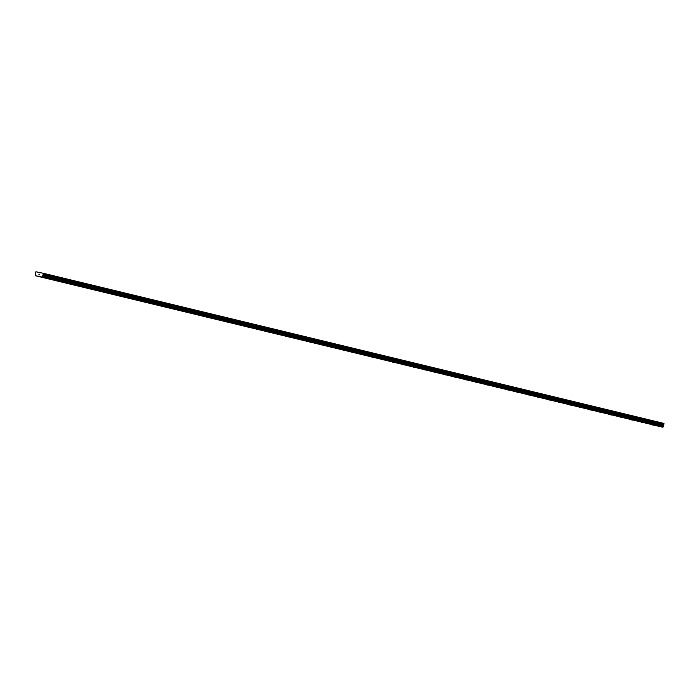 <?xml version="1.0" encoding="UTF-8"?>
<svg xmlns="http://www.w3.org/2000/svg" width="699" height="699" viewBox="0 0 699 699"><rect width="100%" height="100%" fill="white"/><g stroke="black" fill="none" stroke-linecap="round" stroke-linejoin="round"><path stroke-width="1.05" d="M46.405 278.141L44.474 277.713M56.776 280.649L54.845 280.22M67.148 283.156L65.217 282.728M77.51 285.664L75.579 285.236M87.891 288.171L85.96 287.743M98.253 290.679L96.322 290.251M108.625 293.187L106.694 292.759M118.996 295.694L117.065 295.266M129.359 298.202L127.428 297.774M139.73 300.71L137.799 300.282M150.102 303.217L148.171 302.798M160.464 305.725L158.533 305.306M170.836 308.242L168.905 307.813M181.207 310.749L179.276 310.321M191.578 313.257L189.639 312.829M201.941 315.765L200.01 315.336M212.313 318.272L210.382 317.844M222.684 320.78L220.753 320.352M233.047 323.288L231.116 322.859M243.418 325.795L241.487 325.367M253.789 328.303L251.858 327.875M264.161 330.81L262.23 330.382M274.524 333.318L272.593 332.89M284.895 335.826L282.964 335.406M295.266 338.333L293.335 337.914M305.638 340.85L303.707 340.422M316 343.358L314.069 342.929M326.372 345.865L324.441 345.437M336.743 348.373L334.812 347.945M347.115 350.881L345.175 350.452M357.486 353.388L355.555 352.96M367.849 355.896L365.918 355.468M378.22 358.404L376.289 357.975M388.592 360.911L386.661 360.483M398.954 363.419L397.023 362.991M409.326 365.927L407.395 365.498M419.697 368.434L417.766 368.006M430.06 370.942L428.129 370.522M440.431 373.458L438.5 373.03M450.803 375.966L448.872 375.538M461.174 378.474L459.243 378.045M471.537 380.981L469.606 380.553M481.908 383.489L479.977 383.061M492.279 385.997L490.349 385.568M502.642 388.504L500.711 388.076M513.014 391.012L511.083 390.584M523.385 393.52L521.454 393.091M533.756 396.027L531.825 395.599M544.119 398.535L542.188 398.107M554.49 401.043L552.559 400.614M564.862 403.559L562.931 403.122M575.233 406.058L573.302 405.638M585.596 408.574L583.665 408.146M595.967 411.082L594.036 410.654M606.339 413.59L604.408 413.161M616.71 416.097L614.771 415.669M627.082 418.605L625.151 418.177M637.444 421.113L635.513 420.684M647.816 423.62L645.885 423.192M658.187 426.128L656.256 425.7M41.818 277.197L39.878 276.769M52.18 279.705L50.249 279.277M62.552 282.213L60.621 281.784M72.923 284.72L70.992 284.292M83.286 287.228L81.355 286.8M93.657 289.736L91.726 289.307M104.029 292.243L102.098 291.815M114.4 294.751L112.469 294.331M124.763 297.258L122.832 296.839M135.134 299.775L133.203 299.347M145.506 302.283L143.575 301.854M155.877 304.79L153.946 304.362M166.24 307.298L164.309 306.87M176.611 309.806L174.68 309.377M186.983 312.313L185.052 311.885M197.354 314.821L195.414 314.393M207.725 317.329L205.794 316.9M218.088 319.836L216.157 319.408M228.459 322.344L226.528 321.916M238.831 324.852L236.9 324.423M249.194 327.359L247.263 326.931M259.565 329.867L257.634 329.447M269.936 332.375L268.005 331.955M280.299 334.891L278.368 334.463M290.67 337.399L288.739 336.97M301.042 339.906L299.111 339.478M311.413 342.414L309.482 341.986M321.776 344.922L319.845 344.493M332.147 347.429L330.216 347.001M342.519 349.937L340.588 349.509M352.881 352.445L350.95 352.016M363.253 354.952L361.322 354.524M373.624 357.46L371.693 357.032M383.996 359.968L382.065 359.539M394.358 362.475L392.427 362.056M404.73 364.983L402.799 364.563M415.101 367.499L413.17 367.071M425.473 370.007L423.542 369.579M435.835 372.515L433.904 372.086M446.207 375.022L444.276 374.594M456.578 377.53L454.647 377.102M466.949 380.038L465.01 379.609M477.321 382.545L475.39 382.117M487.684 385.053L485.753 384.625M498.055 387.561L496.124 387.132M508.426 390.068L506.495 389.64M518.789 392.576L516.858 392.148M529.16 395.084L527.229 394.655M539.532 397.591L537.601 397.172M549.895 400.099L547.964 399.679M560.266 402.615L558.335 402.187M570.637 405.123L568.706 404.695M581.009 407.631L579.078 407.202M591.371 410.138L589.44 409.71M601.743 412.646L599.812 412.218M612.114 415.154L610.183 414.725M622.486 417.661L620.546 417.233M632.848 420.169L630.917 419.741M643.22 422.677L641.289 422.248M653.591 425.184L651.66 424.756M35.195 275.668L662.879 427.238L663.893 423.402L43.469 273.318L42.464 277.154L35.195 275.668L35.894 271.762L43.469 273.318M39.764 274.183L39.266 274.873M39.057 274.62L39.03 274.034L38.864 274.786M39.03 274.034L38.926 274.698L39.03 274.034M664.05 423.76L43.635 273.676M663.928 424.293L43.513 274.209M663.36 424.948L42.936 274.864M663.237 425.114L42.822 275.03M663.194 425.551L42.779 275.467M663.281 425.761L42.866 275.677M663.473 426.145L43.05 276.07M663.403 426.661L42.989 276.586M663.351 426.722L42.936 276.638M663.028 427.063L42.613 276.987M662.879 427.238L42.464 277.154M40.76 272.846L38.524 272.304M663.788 424.546L43.373 274.471M663.185 425.359L42.761 275.275M663.246 425.647L42.831 275.563M663.5 426.233L43.085 276.149M663.001 427.124L42.587 277.049"/></g></svg>
